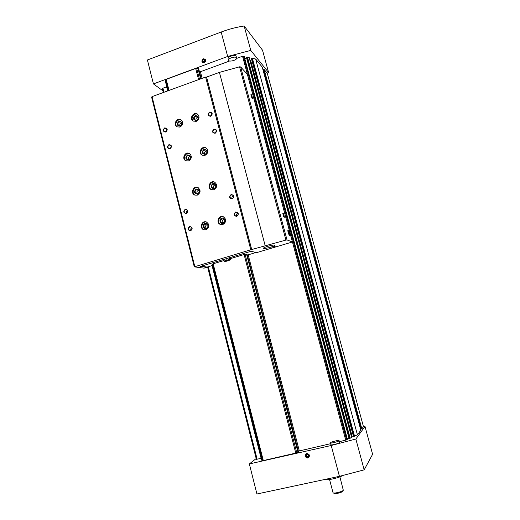 <?xml version="1.0" encoding="UTF-8"?>
<svg xmlns="http://www.w3.org/2000/svg" width="520" height="520" viewBox="0 0 520 520"><rect width="100%" height="100%" fill="white"/><g stroke="black" fill="none" stroke-linecap="round" stroke-linejoin="round"><path stroke-width="0.78" d="M166.764 86.788L162.955 88.192L162.435 88.809M212.076 265.59L261.137 458.393L256.425 459.303M264.199 69.524L361.855 428.831L363.46 426.66L267.3 73.333L264.199 69.524L262.964 69.745M244.133 56.453L242.547 56.238L236.645 58.409M347.21 439.654L339.372 441.714M249.139 57.629L247.442 57.083L246.474 57.532L349.089 438.516L351.637 437.541M255.651 59.027L252.395 58.259L251.433 58.702L353.464 436.423L357.428 434.837L255.651 59.027L262.243 67.119L360.848 430.203L357.428 434.837M201.26 78.644L198.738 68.972L198.146 68.432L200.85 78.793M298.252 452.53L298.636 452.16L247.039 254.228L246.539 254.111L298.252 452.53L262.762 460.707L212.68 264.043L213.167 263.776L263.334 460.707M198.146 68.432L195.689 68.477L166.198 79.378L169.013 90.422M195.689 68.477L198.588 79.618M296.836 453.037L245.102 254.364L244.108 254.54L295.847 453.388M165.815 79.983L165.191 80.6L167.804 90.864M262.054 460.714L212.082 264.368L261.931 460.714L262.75 460.668M166.198 79.378L165.789 79.879L168.519 90.603M229.651 60.983L200.408 71.741L199.427 71.611M244.829 58.78L347.25 438.698L349.063 438.425M246.532 57.759L245.011 58.695M250.061 60.794L250.66 60.424L352.085 436.202L353.385 436.137M251.635 59.449L250.66 60.424M361.855 428.831L360.581 429.201M262.262 67.158L360.848 430.203M351.377 436.306L352.085 436.202M330.623 443.69L298.376 451.152M200.408 71.741L202.124 78.325M248.17 254.833L299.286 450.769M197.931 68.432L200.649 78.865M246.539 254.111L298.044 452.601M196.697 68.458L199.511 79.281M165.282 80.496L167.908 90.825M256.185 458.569L249.347 463.931L331.221 445.49L355.849 439.029L365.001 426.419L363.356 426.797M249.347 463.931L256.932 494L339.43 476.333L364.175 469.84L355.849 439.029M364.175 469.84L372.6 454.298L365.001 426.419M306.696 453.459C304.298 455.624 304.7 457.165 307.911 458.081C310.317 455.91 309.907 454.37 306.696 453.459M330.889 444.704L330.896 444.724C330.974 445.562 340.093 443.196 339.573 442.481L339.085 440.648C339.034 439.894 331.091 441.818 330.46 442.722L330.408 442.878C330.48 443.703 339.593 441.337 339.079 440.635M306.748 453.544C304.454 455.611 304.837 457.08 307.905 457.957C310.2 455.884 309.816 454.415 306.748 453.544M306.774 453.739C304.668 455.644 305.019 456.996 307.834 457.795C309.946 455.897 309.589 454.545 306.774 453.739M308.588 456.19L308.236 454.857L306.956 454.435L306.026 455.351L306.371 456.684L307.651 457.106L308.588 456.19M342.713 491.263L342.693 491.309C342.179 492.394 335.419 494.156 334.308 493.487L334.197 493.422M339.879 476.853L343.31 490.243C342.706 491.537 334.568 493.656 333.242 492.863L333.008 492.615M342.42 475.676C338.604 478.01 327.008 480.565 325.202 479.479L325.202 479.479M306.579 454.805L306.923 456.118L306.371 456.684M306.923 456.118L308.197 456.534L307.651 457.106M308.197 456.534L308.575 456.157M204.38 62.849C206.564 60.554 206.213 59.202 203.32 58.793C201.136 61.081 201.494 62.432 204.38 62.849M267.098 73.086L268.606 72.547L250.764 50.414L227.669 56.466L153.439 83.909L162.89 90.792M268.606 72.547L262.509 50.18L244.166 26C236.373 27.177 228.703 29.185 221.162 32.026L147.401 59.989L153.439 83.909M244.166 26L250.764 50.414M236.659 57.954L236.067 56.056C234.871 54.386 227.468 56.745 228.118 58.578L228.131 58.63M236.503 57.681C235.306 56.023 227.903 58.377 228.553 60.203C228.839 62.361 237.334 60.053 236.672 58L236.503 57.681M204.393 62.79C206.479 60.593 206.141 59.306 203.379 58.91C201.292 61.1 201.63 62.393 204.393 62.79M204.315 62.602C206.232 60.587 205.92 59.397 203.385 59.04C201.468 61.048 201.78 62.238 204.315 62.602M202.696 60.606L203.008 61.776L204.159 61.991L205.004 61.035L204.698 59.859L203.541 59.644L202.696 60.606L203.691 61.9M204.886 60.58L203.541 59.644M204.412 60.489L203.573 61.445M207.194 267.358L200.48 266.389L251.102 251.258L256.568 252.649L292.409 241.975L247.358 74.328L240.662 66.93L239.551 66.814L219.414 72.391L206.583 77.077L205.621 77.051L152.042 96.623L151.606 97.149L194.285 266.851L204.042 268.144L212.258 265.531M247.267 255.106L255.989 252.506M245.102 254.364L246.331 254.15M244.108 254.54L230.51 258.596M223.73 260.624L213.167 263.776M212.082 264.368L212.686 264.075M292.409 241.975L287.021 239.941L285.935 240.071L250.796 249.789L194.285 266.851M271.791 247.162L275.659 246.071L271.791 247.162M263.692 248.417L263.49 248.261C263.048 247.286 275.106 244.12 274.963 245.252C275.373 246.109 265.115 248.989 263.692 248.417M287.957 230.152L289.315 235.333C290.186 235.989 288.717 230.386 287.957 230.152M252.265 98.67L250.919 94.497C251.251 93.594 253.143 99.197 252.356 98.735L252.265 98.67M284.141 217.393L282.828 213.122C283.218 212.232 284.94 217.822 284.141 217.393M206.518 77.025L251.686 249.639M206.583 77.077L251.739 249.652M188.539 160.927C191.925 158.659 192.218 156.175 189.41 153.472C185.153 151.047 181.331 158.808 185.816 160.771L188.539 160.927M179.914 127.095C183.157 124.969 183.541 122.558 181.051 119.847C177.06 117.111 172.692 124.534 176.93 126.828L179.914 127.095M222.872 224.53C226.583 221.917 226.668 219.297 223.119 216.671C218.322 214.936 215.761 223.366 220.727 224.569L222.872 224.53M213.895 189.748C217.425 187.369 217.653 184.828 214.584 182.111C210.087 179.855 206.609 187.895 211.322 189.65L213.895 189.748M205.023 155.357C208.39 153.166 208.734 150.696 206.05 147.947C201.858 145.301 197.672 152.952 202.118 155.136L205.023 155.357M196.255 121.362C199.478 119.308 199.901 116.909 197.535 114.166C193.629 111.228 188.916 118.508 193.096 121.01L196.255 121.362M197.262 195.143C200.811 192.692 200.987 190.138 197.795 187.486C193.258 185.452 190.144 193.57 194.87 195.104L197.262 195.143M206.089 229.756C209.807 227.065 209.839 224.445 206.193 221.891C201.389 220.363 199.173 228.826 204.113 229.827L206.089 229.756M235.658 212.011C238.745 212.628 239.122 214.091 236.802 216.398C233.721 215.781 233.337 214.318 235.658 212.011M231.108 194.539C234.175 195.13 234.553 196.58 232.239 198.9C229.177 198.302 228.794 196.853 231.108 194.539M185.25 209.255C188.221 209.853 188.578 211.283 186.336 213.551C183.372 212.953 183.008 211.517 185.25 209.255M214.039 129.051C217.055 129.558 217.425 130.975 215.15 133.315C212.134 132.802 211.764 131.378 214.039 129.051M168.942 144.644C171.86 145.165 172.211 146.562 170.008 148.85C167.089 148.33 166.738 146.933 168.942 144.644M209.606 112.053C212.608 112.534 212.979 113.952 210.711 116.291C207.708 115.804 207.344 114.387 209.606 112.053M164.71 127.874C167.615 128.369 167.967 129.766 165.763 132.054C162.864 131.56 162.513 130.162 164.71 127.874M189.599 226.486C192.582 227.11 192.946 228.553 190.691 230.815C187.714 230.191 187.35 228.748 189.599 226.486M152.042 96.623L194.799 266.558M205.621 77.051L250.796 249.789M272.422 246.974L274.963 246.214L272.422 246.974M271.914 247.124L275.529 246.109L271.914 247.124M282.789 213.623L283.816 216.996M250.913 95.023L252.025 98.326M189.833 226.902L190.73 226.869C192.621 228.592 192.335 229.808 189.865 230.51C188.136 229.385 188.123 228.183 189.833 226.902M191.029 230.353C190.522 229.242 190.775 228.345 191.783 227.656M164.951 128.323L166.276 128.427C167.57 130.566 166.985 131.651 164.515 131.684C163.293 130.462 163.442 129.344 164.951 128.323M166.075 131.671L167.102 129.876M209.827 112.515L211.38 112.73C212.446 115.07 211.725 116.097 209.209 115.817C208.143 114.549 208.351 113.451 209.827 112.515M210.581 116.07L212.056 114.069M169.182 145.093L170.45 145.171C171.841 147.264 171.294 148.369 168.805 148.493C167.518 147.277 167.642 146.14 169.182 145.093M170.287 148.473L171.333 146.49M214.26 129.506L215.755 129.695C216.925 131.995 216.236 133.048 213.694 132.86C212.556 131.586 212.745 130.468 214.26 129.506M214.988 133.088L216.483 130.917M185.484 209.671L186.472 209.664C188.253 211.484 187.902 212.68 185.412 213.245C183.787 212.082 183.814 210.893 185.484 209.671M186.635 213.122C186.238 212.03 186.524 211.178 187.499 210.555M231.322 194.974L232.544 195.026C234.162 197.087 233.669 198.256 231.062 198.53C229.573 197.288 229.658 196.099 231.322 194.974M232.102 198.62C231.66 197.373 232.031 196.469 233.22 195.897L233.402 195.845M235.872 212.44L236.997 212.459C238.752 214.422 238.329 215.618 235.729 216.053C234.117 214.832 234.169 213.629 235.872 212.44M236.704 216.093C236.132 214.806 236.477 213.844 237.744 213.213L237.881 213.181M207.369 224.458C205.511 225.277 205.12 226.544 206.2 228.274M206.427 228.222C208.455 226.746 208.468 225.316 206.466 223.931C203.457 224.692 203.08 226.129 205.335 228.254L206.427 228.222M206.388 228.638C209.56 227.675 208.214 222.417 205.056 223.438C201.89 224.4 203.229 229.651 206.388 228.638M206.661 222.06C202.215 220.825 199.901 228.358 204.269 229.859M198.776 190.242C196.969 190.866 196.463 192.062 197.262 193.817M197.633 193.733C199.563 192.394 199.654 191.003 197.906 189.56C194.87 189.975 194.337 191.36 196.313 193.713L197.633 193.733M197.581 194.129C200.285 191.393 199.849 189.677 196.268 188.988C193.57 191.718 194.012 193.433 197.581 194.129M198.244 187.701C194.025 186.069 190.996 193.219 195.065 195.175M198.055 117.28C196.372 117.591 195.676 118.606 195.962 120.335M196.625 120.218C198.38 119.093 198.608 117.78 197.314 116.285C194.311 116.058 193.505 117.299 194.889 120.016L196.625 120.218M196.573 120.556C199.258 117.767 198.828 116.084 195.273 115.499C192.589 118.281 193.024 119.964 196.573 120.556M197.925 114.478C194.227 112.132 189.93 118.424 193.349 121.166M206.694 150.878C204.88 151.281 204.23 152.386 204.75 154.193M205.368 154.089C207.201 152.887 207.383 151.541 205.914 150.046C202.858 150.04 202.144 151.346 203.769 153.959L205.368 154.089M205.322 154.453C208.033 151.678 207.591 149.975 204.003 149.344C201.299 152.113 201.74 153.816 205.322 154.453M206.453 148.22C202.514 146.068 198.601 152.756 202.339 155.24M215.391 184.86C213.467 185.4 212.901 186.596 213.681 188.448M214.208 188.35C216.131 187.044 216.255 185.66 214.565 184.184C211.484 184.47 210.893 185.835 212.791 188.292L214.208 188.35M214.169 188.74C217.36 187.733 216.002 182.507 212.836 183.573C210.113 186.329 210.555 188.052 214.169 188.74M215.014 182.338C210.815 180.472 207.435 187.583 211.497 189.722M224.127 219.245C222.138 219.98 221.683 221.26 222.775 223.087M223.151 223.002C225.18 221.572 225.219 220.142 223.269 218.719C220.194 219.356 219.765 220.792 221.969 223.022L223.151 223.002M223.119 223.425C226.337 222.45 224.972 217.165 221.774 218.198C218.569 219.174 219.928 224.445 223.119 223.425M223.581 216.853C219.115 215.384 216.463 222.924 220.85 224.601M181.74 122.974C180.141 123.37 179.504 124.397 179.822 126.041M180.336 125.938C182.104 124.774 182.312 123.455 180.941 121.979C177.964 121.882 177.216 123.149 178.698 125.781L180.336 125.938M180.271 126.276C182.93 123.513 182.5 121.836 178.99 121.245C176.339 124.007 176.768 125.684 180.271 126.276M181.461 120.146C177.71 118.014 173.732 124.403 177.203 126.971M190.236 156.416C188.513 156.91 187.928 158.015 188.468 159.744M188.936 159.64C190.781 158.399 190.938 157.047 189.397 155.578C186.375 155.714 185.725 157.04 187.434 159.555L188.936 159.64M188.877 160.011C191.561 157.261 191.126 155.565 187.583 154.928C184.906 157.671 185.341 159.367 188.877 160.011M189.833 153.738C185.861 151.808 182.28 158.567 186.05 160.875M201.13 266.195L207.116 267.065M222.157 259.909L223.587 260.072M230.438 258.317L231.127 257.803L230.152 257.517M230.237 257.536L230.711 259.363L230.289 259.727L229.625 259.155L228.014 260.007L226.155 259.916L225.095 260.877L223.795 260.891L223.444 259.519M223.795 260.891L224.347 261.417L228.014 260.007L230.289 259.727L226.753 261.183L224.347 261.417M226.155 259.916L225.869 258.798M229.625 259.155L229.275 257.777M224.887 261.339L229.925 259.864C229.131 260.579 227.455 261.072 224.887 261.339M288.555 233.376L289.055 234.254L289.153 233.63L288.249 231.25L288.555 233.376M289.055 234.254L288.75 232.128L288.139 231.433M288.178 232.55C288.724 234.338 289.127 235.04 289.367 234.663L288.21 230.776C287.839 230.516 287.827 231.108 288.178 232.55M288.717 233.76L289.153 233.63M288.23 232.291L288.75 232.128M166.589 86.853L167.629 90.928M162.955 88.192L163.988 92.255M208.267 266.721L257.14 459.297M243.419 56.134L346.632 439.998M244.094 56.297L347.23 439.712M247.442 57.083L350.188 438.295M249.1 57.48L351.65 437.6M252.395 58.259L354.556 436.209M242.547 56.238L345.748 440.278M263.523 69.543L361.199 429.065M251.927 58.357L354.068 436.345M251.485 58.623L353.548 436.423M246.968 57.187L349.694 438.438M246.525 57.46L349.167 438.516M339.43 476.333L331.221 445.49M221.162 32.026L227.669 56.466M240.662 66.93L287.021 239.941M239.551 66.814L285.935 240.071M219.414 72.391L265.161 245.629M222.859 259.695L222.957 260.058M251.433 58.702L353.464 436.423M249.184 57.538L351.709 437.548M246.474 57.532L349.089 438.516M244.179 56.355L347.288 439.666M162.357 88.699L163.326 92.502M207.571 266.929L256.386 459.362M330.408 442.878L330.896 444.724M342.693 491.309L343.31 490.243M334.308 493.487L333.242 492.863M329.537 479.512L333.015 492.648M228.553 60.203L228.118 58.578M223.451 216.794L223.119 216.671M230.425 259.87L230.639 259.512M288.171 230.737L287.794 230.36M289.361 234.689L289.25 235.242"/></g></svg>
